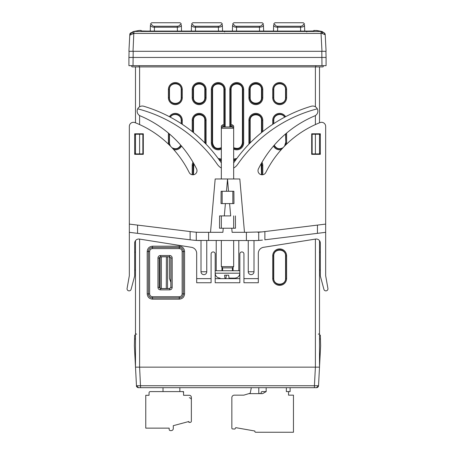 <?xml version="1.0" encoding="UTF-8"?>
<svg xmlns="http://www.w3.org/2000/svg" width="455" height="455" viewBox="0 0 455 455"><rect width="100%" height="100%" fill="white"/><g stroke="black" fill="none" stroke-linecap="round" stroke-linejoin="round"><path stroke-width="0.68" d="M221.357 128.236L221.34 126.086L223.917 126.086M231.083 126.086L233.66 126.086L233.66 147.642C238.426 149.456 241.338 147.875 242.401 142.887L242.396 89.493C242.663 82.236 230.816 82.236 231.089 89.493L231.083 126.979M223.917 124.829L222.597 124.829L221.34 126.086M233.66 126.086L232.403 124.829L231.083 124.829M239.791 270.736L239.819 273.199L215.181 273.199L215.175 270.736L239.791 270.736M222.597 270.736L222.597 267.887L221.34 266.63L233.66 266.63L233.66 240.553M221.34 215.909L224.315 215.909L219.6 215.909L221.34 215.909L221.34 228.228M221.278 191.265L226.471 191.265L221.107 191.265L222.159 191.265L222.159 203.584M221.107 191.265L221.033 203.584L233.967 203.584L233.893 191.265L228.529 191.265L232.841 191.265L232.841 203.584M221.34 178.98L221.34 128.236L233.66 128.236L233.66 178.98L234.831 178.94L233.66 178.94M233.66 128.236L232.403 126.979L222.597 126.979L221.34 128.236M226.317 275.173L225.976 278.13L224.929 278.13L224.582 275.173L228.683 275.173L229.024 278.13L234.894 278.13C237.885 277.834 239.529 276.191 239.819 273.199M225.976 278.13L224.929 278.13M222.597 267.887L232.403 267.887L233.66 266.63M229.604 203.584L230.685 215.909L224.315 215.909L225.396 203.584M221.966 270.736L221.966 267.256L221.966 270.736M233.057 267.233L233.057 270.736M139.605 239.097L139.605 367.151L135.493 367.151L319.507 367.151L315.395 367.151L314.428 385.738L136.472 385.738L134.379 345.789L134.657 335.113L135.493 335.113L134.657 335.113M297.547 367.151L297.968 367.151M320.343 335.113L319.507 335.113L320.343 335.113L320.621 345.789L318.528 385.738L316.481 387.683L138.519 387.683A2.053 2.053 0 0 1 136.472 385.738L138.519 387.683A2.053 2.053 0 0 1 136.472 385.738C136.233 386.517 136.915 387.165 138.519 387.683L140.572 387.683L139.6 367.151M316.481 387.683A2.053 2.053 -90 0 0 318.528 385.738L319.507 367.151L319.507 240.661A4.106 4.106 0 0 1 320.326 243.124L320.326 275.969L323.909 289.346A2.053 2.053 0 0 0 326.337 290.819A2.053 2.053 0 0 0 327.913 288.453L325.666 275.696L325.666 224.093L317.448 225.1L317.448 233.341L325.666 232.329M129.334 232.329L137.552 233.341L137.552 225.1L129.334 224.093L129.334 275.696L127.087 288.453A2.053 2.053 0 0 0 128.663 290.819A2.053 2.053 0 0 0 131.091 289.346L134.674 275.969L134.674 243.124A4.106 4.106 0 0 1 135.493 240.661L135.493 367.151L136.472 385.738M318.528 385.738L314.428 385.738L314.428 387.683M181.289 25.816L181.374 25.531C181.01 26.492 179.657 27.055 177.313 27.22L154.467 27.22C152.561 27.243 151.208 26.68 150.406 25.531C150.463 23.433 150.463 23.433 150.406 25.531L150.264 31.088M177.41 31.088L177.313 26.253C178.951 26.089 179.896 25.486 180.14 24.445C180.083 22.193 180.083 22.193 180.14 24.445A1.234 1.12 178.5 0 1 181.374 25.531C181.317 23.427 181.317 23.427 181.374 25.531L181.517 31.088M154.37 31.088L154.467 26.253C153.136 26.293 152.192 25.69 151.64 24.445C151.697 22.193 151.697 22.193 151.64 24.445A1.234 1.12 1.5 0 0 150.406 25.531M218.383 26.253L218.383 27.22L195.542 27.22C193.637 27.243 192.283 26.68 191.481 25.531C191.538 23.433 191.538 23.433 191.481 25.531A1.234 1.12 1.5 0 1 192.715 24.445C192.766 22.193 192.766 22.193 192.715 24.445C193.261 25.69 194.205 26.293 195.542 26.253L218.383 26.253C220.027 26.089 220.971 25.486 221.215 24.445C221.158 22.193 221.158 22.193 221.215 24.445A1.234 1.12 178.5 0 1 222.444 25.531C222.085 26.492 220.732 27.055 218.383 27.22L218.485 31.088M259.458 26.253L259.458 27.22L236.617 27.22C234.712 27.243 233.358 26.68 232.556 25.531C232.607 23.433 232.607 23.433 232.556 25.531A1.234 1.12 1.5 0 1 233.785 24.445C233.842 22.193 233.842 22.193 233.785 24.445C234.336 25.69 235.28 26.293 236.617 26.253L259.458 26.253C261.102 26.089 262.04 25.486 262.285 24.445C262.234 22.193 262.234 22.193 262.285 24.445A1.234 1.12 178.5 0 1 263.519 25.531C263.161 26.492 261.807 27.055 259.458 27.22L259.56 31.088M300.533 26.253L300.533 27.22L277.686 27.22C275.781 27.243 274.428 26.68 273.626 25.531C273.683 23.433 273.683 23.433 273.626 25.531A1.234 1.12 1.5 0 1 274.86 24.445C274.917 22.193 274.917 22.193 274.86 24.445C275.411 25.69 276.356 26.293 277.686 26.253L300.533 26.253C302.171 26.089 303.115 25.486 303.36 24.445C303.303 22.193 303.303 22.193 303.36 24.445A1.234 1.12 178.5 0 1 304.594 25.531C304.23 26.492 302.876 27.055 300.533 27.22L300.63 31.088M222.358 25.821L222.592 31.088M191.481 25.531L191.333 31.088M222.444 25.531C222.393 23.427 222.393 23.427 222.444 25.531M263.434 25.821L263.667 31.088M232.556 25.531L232.408 31.088M263.519 25.531C263.462 23.427 263.462 23.427 263.519 25.531M304.509 25.821L304.736 31.088M273.626 25.531L273.483 31.088M304.594 25.531C304.537 23.427 304.537 23.427 304.594 25.531M326.076 65.674L128.924 65.674L128.924 57.455L326.076 57.455L326.076 65.674M323.613 65.674L322.993 66.902L132.007 66.902L131.387 65.674M319.507 66.902L319.507 122.816M319.507 134.225L319.507 153.904M319.507 337.252L319.507 335.836M319.507 334.453L319.507 333.919M319.507 333.708L319.507 332.969M319.507 334.755L319.507 335.113M139.605 66.902L139.605 106.783A5.136 5.136 0 0 1 143.74 106.248A5.136 5.136 0 0 0 137.706 108.83A5.136 5.136 0 0 0 140.276 115.9A110.895 110.895 0 0 1 196.56 168.856A4.106 4.106 0 0 1 194.706 174.362A4.106 4.106 0 0 1 189.2 172.502A102.682 102.682 0 0 0 134.953 122.6A4.106 4.106 0 0 0 129.334 126.416L129.334 224.093L129.334 126.416M135.493 66.902L135.493 122.816A102.682 102.682 0 0 0 134.953 122.6M135.493 134.225L135.493 153.904M286.604 255.841L285.558 255.841C285.842 248.265 273.483 248.265 273.768 255.841L273.762 278.432C273.472 286.013 285.854 286.013 285.564 278.432L285.558 255.841C285.842 248.265 273.483 248.265 273.768 255.841L273.54 255.841A6.12 6.12 0 0 1 279.666 249.721A6.12 6.12 0 0 1 285.786 255.841L285.786 278.432A6.12 6.12 0 0 1 279.666 284.551A6.12 6.12 0 0 1 273.54 278.432L273.54 255.841L272.721 255.841A6.939 6.939 0 0 1 279.666 248.902A6.939 6.939 0 0 1 286.604 255.841L286.604 278.432A6.939 6.939 0 0 1 279.666 285.37A6.939 6.939 0 0 1 272.721 278.432L272.721 255.841M272.721 124.323L272.721 120.296L273.791 120.296C273.518 114.626 281.884 112.231 284.648 117.197C281.884 112.231 273.518 114.626 273.791 120.296L273.791 123.624M286.604 89.493L285.53 89.493C285.814 81.957 273.512 81.957 273.796 89.493L273.796 97.711C273.512 105.247 285.814 105.247 285.53 97.711L285.53 89.493C285.814 81.957 273.512 81.957 273.796 89.493L273.54 89.493A6.12 6.12 0 0 1 279.666 83.373A6.12 6.12 0 0 1 285.786 89.493L285.786 97.711A6.12 6.12 0 0 1 279.666 103.831A6.12 6.12 0 0 1 273.54 97.711L273.54 89.493L272.721 89.493A6.939 6.939 0 0 1 279.666 82.554A6.939 6.939 0 0 1 286.604 89.493L286.604 97.711A6.939 6.939 0 0 1 279.666 104.65A6.939 6.939 0 0 1 272.721 97.711L272.721 89.493M262.78 89.493L261.494 89.493C261.767 82.236 249.914 82.236 250.187 89.493L250.187 97.711C249.914 104.974 261.767 104.974 261.494 97.711L261.494 89.493C261.767 82.236 249.914 82.236 250.187 89.493L249.721 89.493A6.12 6.12 0 0 1 255.841 83.373A6.12 6.12 0 0 1 261.961 89.493L261.961 97.711A6.12 6.12 0 0 1 255.841 103.831A6.12 6.12 0 0 1 249.721 97.711L249.721 89.493L248.902 89.493A6.939 6.939 0 0 1 255.841 82.554A6.939 6.939 0 0 1 262.78 89.493L262.78 97.711A6.939 6.939 0 0 1 255.841 104.65A6.939 6.939 0 0 1 248.902 97.711L248.902 89.493M325.666 126.416L325.666 224.093L325.666 126.416A4.106 4.106 0 0 0 320.047 122.6A102.682 102.682 0 0 0 265.8 172.502A4.106 4.106 0 0 1 260.294 174.362A4.106 4.106 0 0 1 258.434 168.856A4.106 4.106 0 0 0 261.506 174.743L261.198 163.635A110.895 110.895 0 0 0 258.44 168.856A110.895 110.895 0 0 1 314.724 115.9A5.136 5.136 0 0 0 317.294 108.83A5.136 5.136 0 0 0 311.26 106.248A143.757 143.757 0 0 0 234.251 162.06A8.213 8.213 0 0 1 233.66 162.81L233.66 160.723L235.781 159.898L233.66 160.723M219.219 159.898L221.34 160.723L219.219 159.898A143.757 143.757 0 0 1 220.749 162.06A143.757 143.757 0 0 0 143.74 106.248M193.039 174.783L193.039 165.478L193.494 165.478L193.802 163.635L193.494 174.743M192.22 131.575L192.22 120.296A6.939 6.939 0 0 1 199.159 113.358A6.939 6.939 0 0 1 206.098 120.296L204.818 120.296C205.091 113.033 193.227 113.033 193.5 120.296L193.5 132.604A143.757 143.757 0 0 1 204.824 142.893L204.818 120.296C205.091 113.033 193.227 113.033 193.5 120.296L193.039 120.296A6.12 6.12 0 0 1 199.159 114.177A6.12 6.12 0 0 1 205.279 120.296L205.279 142.887A6.12 6.12 0 0 1 205.262 143.336M261.5 132.604L261.5 120.296C261.773 113.033 249.909 113.033 250.182 120.296L250.176 142.887L249.721 142.887L249.721 120.296A6.12 6.12 0 0 1 255.841 114.177A6.12 6.12 0 0 1 261.961 120.296L261.961 132.234M206.098 89.493L204.813 89.493C205.086 82.236 193.233 82.236 193.506 89.493L193.506 97.711C193.233 104.974 205.086 104.974 204.813 97.711L204.813 89.493C205.086 82.236 193.233 82.236 193.506 89.493L193.039 89.493A6.12 6.12 0 0 1 199.159 83.373A6.12 6.12 0 0 1 205.279 89.493L205.279 97.711A6.12 6.12 0 0 1 199.159 103.831A6.12 6.12 0 0 1 193.039 97.711L193.039 89.493L192.22 89.493A6.939 6.939 0 0 1 199.159 82.554A6.939 6.939 0 0 1 206.098 89.493L206.098 97.711A6.939 6.939 0 0 1 199.159 104.65A6.939 6.939 0 0 1 192.22 97.711L192.22 89.493M223.917 126.979L223.911 89.493C224.184 82.236 212.337 82.236 212.604 89.493L212.599 142.887C213.662 147.875 216.574 149.456 221.34 147.642M167.514 288.538L167.622 256.83L167.514 288.538M169.436 256.83L169.436 278.432L170.864 282.282M170.13 117.077A6.12 6.12 0 0 1 181.46 120.296L181.209 120.296C181.482 114.626 173.116 112.231 170.352 117.197A143.757 143.757 0 0 1 181.209 123.624L181.209 120.296C181.482 114.626 173.116 112.231 170.352 117.197M182.279 89.493L181.204 89.493C181.488 81.957 169.186 81.957 169.47 89.493L169.47 97.711C169.186 105.247 181.488 105.247 181.204 97.711L181.204 89.493C181.488 81.957 169.186 81.957 169.47 89.493L169.214 89.493A6.12 6.12 0 0 1 175.334 83.373A6.12 6.12 0 0 1 181.46 89.493L181.46 97.711A6.12 6.12 0 0 1 175.334 103.831A6.12 6.12 0 0 1 169.214 97.711L169.214 89.493L168.395 89.493A6.939 6.939 0 0 1 175.334 82.554A6.939 6.939 0 0 1 182.279 89.493L182.279 97.711A6.939 6.939 0 0 1 175.334 104.65A6.939 6.939 0 0 1 168.395 97.711L168.395 89.493M160.137 288.481L160.137 256.887L160.137 288.481M325.279 36.076L326.076 51.296L321.975 51.296L325.916 51.296L326.076 57.455L325.916 51.296M129.083 51.296L128.924 57.455L129.083 51.296L321.975 51.296L321.037 33.408L321.969 33.386L325.211 34.802L326.076 51.296M313.575 31.008L313.865 30.445L314.007 30.963L307.694 31.088L147.306 31.088L140.993 30.963L141.135 30.445L139.241 30.445L133.889 31.463L133.025 51.296L128.924 51.296L129.703 36.468M139.241 30.445L133.434 31.514A2.053 2.042 -102.8 0 0 133.423 31.514A2.053 2.042 -102.8 0 1 133.889 31.463L321.503 31.463A2.053 0.466 89.6 0 1 321.969 33.386L323.107 32.231L324.114 33.084A2.053 2.047 127.9 0 1 324.426 33.289M313.865 30.445L317.141 30.542L321.503 31.463A2.053 2.042 102.5 0 0 321.423 31.423M224.605 31.952L224.633 31.463M306.755 31.952L306.778 31.463M132.121 32.481L131.182 33.363A2.053 2.053 -177 0 0 129.766 35.206C131.233 32.083 131.006 34.267 132.115 32.476A2.053 2.053 0 0 1 133.434 31.514A2.053 2.042 -102.8 0 0 132.121 32.481L133.81 33.403L129.766 35.206L128.924 51.296M129.766 35.223L129.772 35.126A2.053 2.053 3 0 1 131.41 33.221M131.842 32.851L131.859 32.498C130.54 32.794 129.851 33.442 129.806 34.444M324.625 33.471A2.053 2.053 177 0 1 325.211 34.802L324.421 33.283L323.107 32.231A2.053 2.047 114.5 0 0 321.503 31.463M324.438 33.3A2.053 2.047 127.9 0 1 325.206 34.79M135.493 252.15L134.674 252.15M134.674 270.099L135.493 270.099M135.493 135.089L134.674 135.089M134.674 153.039L135.493 153.039M211.086 278.636L196.679 278.636L196.679 282.743L211.086 282.743L211.086 253.992A2.053 2.053 0 0 1 213.139 251.939A2.053 2.053 0 0 1 215.192 253.992L215.192 270.736M215.192 278.636L215.192 282.743L239.836 282.743L239.836 278.636L215.192 278.636L215.192 273.552M320.326 243.124A4.106 4.106 0 0 0 315.577 239.068L263.513 247.315A6.16 6.16 0 0 0 258.321 253.401L258.321 282.743L243.943 282.743L243.943 253.992A2.053 2.053 0 0 0 241.889 251.939A2.053 2.053 0 0 0 239.836 253.992L239.836 278.636M134.674 134.225L139.605 134.225L139.605 153.904L134.674 153.904M320.326 153.904L312.13 153.904L311.698 154.336L320.326 154.336L320.326 133.798L311.698 133.798L311.698 154.336M312.13 153.904L312.13 134.225L320.326 134.225M259.185 240.405A61.607 61.607 0 0 0 262.455 240.092L258.713 240.433A61.607 61.607 0 0 1 254.948 240.553L196.287 240.433A61.607 61.607 0 0 1 192.545 240.092L196.287 240.433L196.287 232.209L193.045 231.913A53.394 53.394 0 0 0 199.552 232.312L222.882 232.312L210.511 232.312L215.175 178.98L239.819 178.98L244.489 232.312M221.34 178.94L220.169 178.94L221.34 178.94M257.775 232.26A53.394 53.394 0 0 0 261.955 231.913L262.125 231.891M143.302 154.336L143.302 133.798L134.674 133.798L134.674 154.336L143.302 154.336L142.87 153.904L142.87 134.225L143.302 133.798M254.004 240.553L254.004 271.766A2.878 2.878 0 0 1 251.132 274.644A2.878 2.878 0 0 1 248.254 271.766A2.878 2.878 0 0 0 251.132 274.644A2.878 2.878 0 0 0 254.004 271.766L254.004 240.553M238.807 240.553L238.807 270.736L238.807 240.553M201.008 240.553L201.008 271.766A2.878 2.878 0 0 0 203.886 274.644A2.878 2.878 0 0 0 206.758 271.766A2.878 2.878 0 0 1 203.886 274.644A2.878 2.878 0 0 1 201.008 271.766A2.878 2.878 0 0 0 203.886 274.644A2.878 2.878 0 0 0 206.758 271.766L206.758 240.553M199.899 240.553A61.607 61.607 0 0 1 197.225 240.485M192.545 240.092L190.122 239.796L192.545 240.092M134.674 243.124A4.106 4.106 0 0 1 139.423 239.068L191.487 247.315A6.16 6.16 0 0 1 196.679 253.401L196.679 278.636M319.507 270.099L320.326 270.099M320.326 252.15L319.507 252.15M317.448 225.1L261.955 231.913L246.394 232.312L246.394 240.553M264.878 231.555L264.878 239.796L317.448 233.341M258.713 232.209L258.713 240.433L254.948 240.553M219.6 215.909L219.532 228.228L235.468 228.228L235.4 215.909M227.5 179.515L226.471 191.265L228.529 191.265L227.5 178.98M231.76 228.228L232.118 232.312L246.394 232.312M233.66 168.049A12.319 12.319 0 0 0 237.624 164.403A139.651 139.651 0 0 1 317.294 108.83M137.706 108.83A139.651 139.651 0 0 1 217.376 164.403A12.319 12.319 0 0 0 221.34 168.049M221.34 162.81A8.213 8.213 0 0 1 220.749 162.06A8.213 8.213 0 0 0 221.34 162.81M140.276 115.9A5.136 5.136 0 0 1 139.605 115.553L139.605 124.573M193.045 231.913L137.552 225.1M137.552 233.341L190.122 239.796L190.122 231.555M196.287 232.209L199.552 232.312M139.605 153.904L142.87 153.904M142.87 134.225L139.605 134.225M312.13 134.225L311.698 133.798M216.216 240.553L216.216 270.736M206.758 271.766L201.008 271.766M248.254 240.553L248.254 271.766A2.878 2.878 0 0 0 251.132 274.644A2.878 2.878 0 0 0 254.004 271.766L248.254 271.766M319.507 153.039L320.326 153.039M320.326 135.089L319.507 135.089M283.055 147.687C279.33 149.621 276.39 148.785 274.246 145.173A110.895 110.895 0 0 1 285.541 133.969L285.786 142.887A6.12 6.12 0 0 1 285.217 145.463M180.749 145.173C178.61 148.785 175.67 149.621 171.944 147.687A102.682 102.682 0 0 0 170.409 146.095L169.214 142.887L169.214 133.764M129.334 275.696L127.087 288.453M327.913 288.453L325.666 275.696M320.326 275.969L323.909 289.346M135.493 334.453L135.493 333.919M135.493 333.407L135.493 332.969M135.493 333.134L135.493 333.708M135.493 334.755L135.493 335.437M135.493 337.246L135.493 338.179M284.591 146.095L285.541 142.887M169.459 133.969L169.459 142.887M170.864 287.31L170.858 258.059L169.624 256.83L160.513 256.83L159.278 258.059L159.273 287.31L160.507 288.538L169.63 288.538L170.864 287.31L172.183 287.395L172.183 257.968C172.036 256.466 171.216 255.647 169.721 255.505L160.416 255.505C158.92 255.653 158.101 256.472 157.953 257.968L157.953 287.395C158.101 288.891 158.92 289.71 160.416 289.858L169.721 289.858C171.216 289.71 172.036 288.891 172.183 287.395M170.858 258.059L169.721 256.734L160.416 256.734L159.187 257.968L159.187 287.395L160.416 288.624L169.721 288.624L170.949 287.395L170.949 257.968L172.183 257.968M169.624 256.83L169.721 255.505M160.513 256.83L160.416 255.505M159.278 258.059L157.953 257.968M159.273 287.31L157.953 287.395M160.507 288.538L160.416 289.858M169.63 288.538L169.721 289.858M221.34 149.109A6.939 6.939 0 0 1 211.319 142.887L211.319 89.493A6.939 6.939 0 0 1 218.258 82.554A6.939 6.939 0 0 1 225.197 89.493L223.911 89.493C224.184 82.236 212.337 82.236 212.604 89.493L212.138 89.493A6.12 6.12 0 0 1 218.258 83.373A6.12 6.12 0 0 1 224.378 89.493L224.378 126.979M262.78 120.296L261.5 120.296C261.773 113.033 249.909 113.033 250.182 120.296L248.902 120.296A6.939 6.939 0 0 1 255.841 113.358A6.939 6.939 0 0 1 262.78 120.296L262.78 131.575M261.488 163.123A6.12 6.12 0 0 1 261.961 165.478L261.506 165.478L261.198 163.635M229.803 126.979L229.803 89.493A6.939 6.939 0 0 1 236.742 82.554A6.939 6.939 0 0 1 243.681 89.493L242.396 89.493C242.663 82.236 230.816 82.236 231.089 89.493L230.622 89.493A6.12 6.12 0 0 1 236.742 83.373A6.12 6.12 0 0 1 242.862 89.493L242.862 142.887A6.12 6.12 0 0 1 233.66 148.176M163.015 391.59L163.015 387.683M179.856 387.683L179.856 391.59M191.356 421.159L191.356 397.34A2.053 2.053 0 0 0 189.303 395.287L183.553 395.287L183.553 392.819A1.234 1.234 0 0 0 182.319 391.59L150.281 391.59A1.234 1.234 0 0 0 149.052 392.819L149.052 395.287L145.765 395.287L145.765 428.144L169.175 428.144L169.175 429.378A1.234 1.234 0 0 0 170.409 430.606L171.228 430.606A2.053 2.053 0 0 0 173.281 428.553L173.281 425.681L188.893 421.495L188.893 422.394L190.122 422.394A1.234 1.234 0 0 0 191.356 421.159M191.356 401.037L191.356 397.34M183.553 394.667L183.553 391.59L182.319 391.59M169.175 428.144L149.314 428.144M189.303 395.287L183.553 395.287M183.553 391.59L183.553 392.819M286.36 387.683L286.36 391.59L288.533 391.59L288.533 395.162L293.464 395.162L293.464 432.25L255.676 432.25A0.819 0.819 0 0 1 254.857 431.431L254.857 431.016L235.741 427.649L234.934 429.048L232.642 428.946A0.819 0.819 0 0 1 231.851 428.127L231.851 397.625A2.463 2.463 0 0 1 234.319 395.162L243.766 395.162L248.845 393.643L262.615 393.643L266.169 391.59L262.057 391.59A0.819 0.819 0 0 0 261.238 392.409A1.234 1.234 0 0 1 260.004 393.643A1.234 1.234 0 0 1 258.776 392.358L258.793 387.683M249.425 393.512A1.234 1.234 0 0 0 250.358 392.585L251.314 387.683L250.358 392.585A1.234 1.234 0 0 1 249.425 393.512L248.845 393.643M266.169 387.683L266.169 391.59L262.057 391.59M290.114 387.683L290.114 391.59L288.533 391.59M319.507 339.003L320.445 339.003M134.555 339.003L135.493 339.003M146.282 385.738L227.5 385.738M177.313 26.253L154.467 26.253M195.44 31.088L195.542 26.253M236.515 31.088L236.617 26.253M277.59 31.088L277.686 26.253M321.81 51.296L321.969 65.674M133.19 51.296L133.031 65.674M315.81 66.902L315.81 65.674M139.19 66.902L139.19 65.674M315.395 66.902L315.395 106.783M315.395 115.553L315.395 124.573M315.395 134.225L315.395 153.904M315.395 239.097L315.395 367.151M169.408 116.696A6.939 6.939 0 0 1 182.279 120.296L182.279 124.323M206.098 120.296L206.098 142.887A6.939 6.939 0 0 1 205.996 144.093M218.229 158.539A6.939 6.939 0 0 1 221.34 159.261M233.66 159.261A6.939 6.939 0 0 1 236.771 158.539M249.004 144.093A6.939 6.939 0 0 1 248.902 142.887L248.902 120.296M272.721 120.296A6.939 6.939 0 0 1 285.592 116.696M225.197 89.493L225.197 126.979M243.681 89.493L243.681 142.887A6.939 6.939 0 0 1 233.66 149.109M166.28 288.538L166.393 256.83M161.371 288.538L161.371 256.83M321.037 31.463L321.037 33.408L133.963 33.408L133.963 31.463M316.225 30.445L321.008 31.281A2.053 2.042 102.5 0 0 320.565 31.236M321.008 31.281L321.861 31.48A2.053 2.042 103.8 0 0 321.372 31.423M258.321 278.636L243.943 278.636M208.606 240.553L208.606 232.312M223.24 228.228L222.882 232.312M261.989 162.259A6.939 6.939 0 0 1 262.78 165.478L262.78 174.731M281.264 149.644A6.939 6.939 0 0 1 273.489 146.055M181.511 146.055A6.939 6.939 0 0 1 173.736 149.644M192.22 174.731L192.22 165.478A6.939 6.939 0 0 1 193.011 162.259M286.604 133.07L286.604 142.887A6.939 6.939 0 0 1 286.474 144.229M168.526 144.229A6.939 6.939 0 0 1 168.395 142.887L168.395 133.07M184.576 293.867C184.269 297.075 182.5 298.844 179.27 299.168L152.51 299.168C149.303 298.861 147.534 297.092 147.204 293.867L147.204 251.496C147.511 248.288 149.28 246.519 152.51 246.189L179.27 246.189C182.478 246.496 184.247 248.265 184.576 251.496L184.576 293.867L183.359 293.867C183.126 296.341 181.761 297.701 179.27 297.957L152.51 297.957C150.036 297.718 148.671 296.359 148.421 293.867L148.421 251.496C148.654 249.021 150.019 247.656 152.51 247.406L179.27 247.406C181.744 247.639 183.109 249.004 183.359 251.496L183.359 293.867L182.148 293.867C181.977 295.608 181.022 296.569 179.27 296.74L152.51 296.74C150.764 296.569 149.809 295.613 149.632 293.867L149.632 251.496C149.803 249.749 150.759 248.794 152.51 248.623L179.27 248.623C181.016 248.788 181.972 249.749 182.148 251.496L182.148 293.867M286.604 97.711L285.53 97.711M272.721 97.711L273.796 97.711M273.54 123.783L273.54 120.296A6.12 6.12 0 0 1 284.87 117.077M285.786 133.764L285.786 142.887L286.604 142.887M282.447 148.336A6.12 6.12 0 0 1 274.069 145.378M286.604 278.432L285.564 278.432M272.721 278.432L273.762 278.432M169.47 97.711L168.395 97.711M182.279 97.711L181.204 97.711M168.395 142.887L169.214 142.887A6.12 6.12 0 0 0 169.783 145.463M182.279 120.296L181.46 120.296L181.46 123.783M180.931 145.378A6.12 6.12 0 0 1 172.553 148.336M182.148 251.496L184.576 251.496M179.27 248.623L179.27 246.189M179.27 299.168L179.27 296.74M152.51 299.168L152.51 296.74M147.204 293.867L149.632 293.867M147.204 251.496L149.632 251.496M152.51 246.189L152.51 248.623M229.803 89.493L230.622 89.493L230.622 126.979M243.681 142.887L242.401 142.887M211.319 89.493L212.138 89.493L212.138 142.887A6.12 6.12 0 0 0 221.34 148.176M211.319 142.887L212.599 142.887M262.78 97.711L261.494 97.711M248.902 97.711L250.187 97.711M193.506 97.711L192.22 97.711M204.813 97.711L206.098 97.711M249.738 143.336A6.12 6.12 0 0 1 249.721 142.887L248.902 142.887M204.824 142.887L206.098 142.887M193.039 132.234L193.039 120.296L192.22 120.296M262.78 165.478L261.961 165.478L261.961 174.783M192.22 165.478L193.039 165.478A6.12 6.12 0 0 1 193.511 163.123M233.66 160.188A6.12 6.12 0 0 1 236.151 159.387M218.849 159.387A6.12 6.12 0 0 1 221.34 160.188M233.66 228.228L233.66 215.909M221.34 266.63L221.34 240.553M215.181 273.199C215.471 276.191 217.115 277.834 220.106 278.13M232.403 270.736L232.403 267.887M181.329 23.95L180.095 22.75L151.68 22.75L150.451 23.95M191.521 23.95L192.755 22.75L221.175 22.75M233.825 22.75L262.245 22.75L263.479 23.95M273.671 23.95L274.905 22.75L303.32 22.75L304.549 23.95M221.17 22.75L222.404 23.95M233.83 22.75L232.596 23.95M323.141 32.498C324.335 32.697 325.018 33.346 325.194 34.444M321.861 31.48L322.356 31.645A2.053 2.053 0 0 1 323.107 32.231M141.425 31.008L141.135 30.445M135.493 333.066L135.493 332.958A1.234 1.234 0 0 0 136.693 334.169M135.493 334.22L135.493 335.358M135.493 336.745L135.493 338.298M135.493 334.015L135.493 334.63M318.307 334.169A1.234 1.234 0 0 0 319.507 332.941L319.507 333.293M319.507 334.015L319.507 335.09M319.507 336.433L319.507 337.963M319.507 332.997L319.507 333.407M189.303 397.75C190.548 397.869 191.237 398.557 191.356 399.803C191.237 398.557 190.548 397.869 189.303 397.75C190.548 397.869 191.237 398.557 191.356 399.803C191.237 398.557 190.548 397.869 189.303 397.75C190.548 397.869 191.237 398.557 191.356 399.803C191.237 398.557 190.548 397.869 189.303 397.75C190.548 397.869 191.237 398.557 191.356 399.803C191.237 398.557 190.548 397.869 189.303 397.75C190.548 397.869 191.237 398.557 191.356 399.803C191.237 398.557 190.548 397.869 189.303 397.75C190.548 397.869 191.237 398.557 191.356 399.803"/></g></svg>
